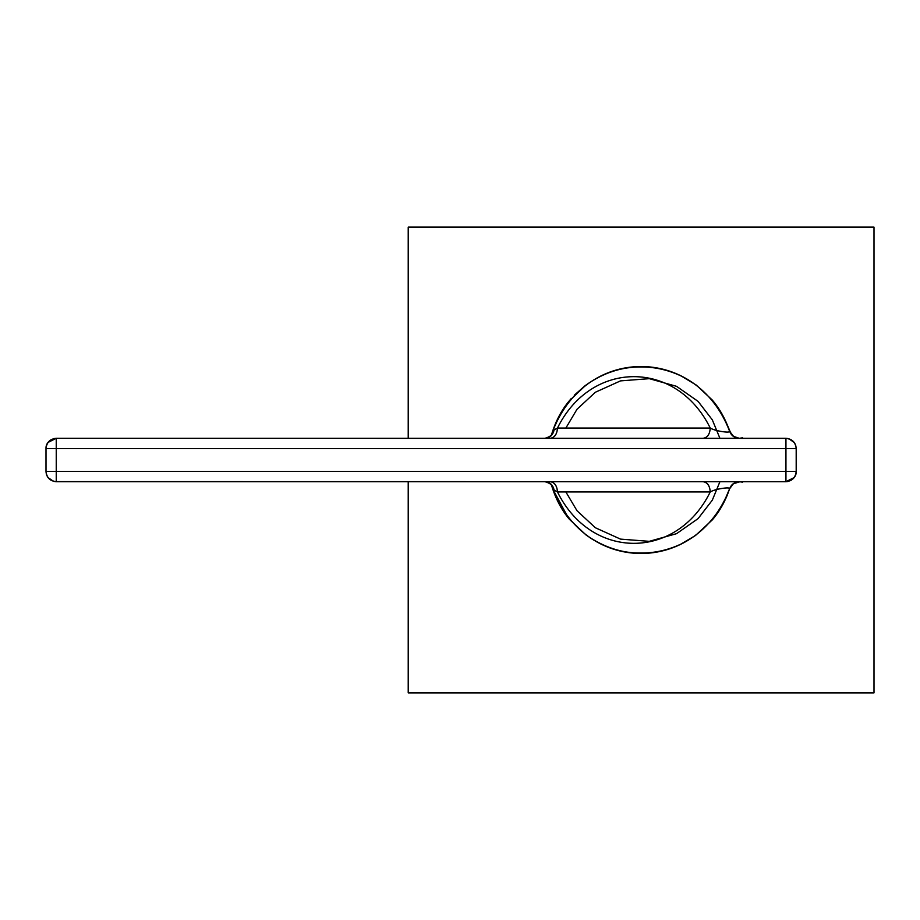 <?xml version="1.0" encoding="UTF-8"?>
<svg xmlns="http://www.w3.org/2000/svg" width="920" height="920" viewBox="0 0 920 920"><rect width="100%" height="100%" fill="white"/><g stroke="black" fill="none" stroke-linecap="round" stroke-linejoin="round"><path stroke-width="1.38" d="M874 692.886L408.216 692.886L408.216 481.689L408.216 692.886L874 692.886L874 227.113L874 692.886M408.216 227.113L874 227.113L408.216 227.113L408.216 438.311L408.216 227.113M722.867 415.564L721.222 412.678M717.335 406.628L715.035 403.5M552 486.795L556.68 499.111M589.283 537.28L593.02 539.66M608.603 547.193L612.386 548.504M729.617 488.704L723.097 504.01L729.629 488.681M715.047 516.488L715.875 515.407M566.076 515.039L568.33 517.983L552.632 488.83L558.716 503.24M553.184 429.548L558.647 416.898L553.184 429.548M565.961 405.122L568.146 402.247L565.961 405.122M713.563 401.614L714.863 403.259L713.563 401.614M733.792 436.678L729.629 431.319L725.615 421.038L731.354 434.481M565.857 491.935L577.001 510.726L595.366 527.758L620.529 539.12L649.267 541.339L676.545 533.669L698.096 518.604L712.31 500.169L719.923 481.689M719.923 438.311L712.31 419.83L698.096 401.396L676.545 386.331L649.267 378.66L620.529 380.88L595.366 392.242L577.001 409.273L565.857 428.065M727.237 495.201L725.949 498.226M723.178 503.861L721.844 506.264M733.32 483.644L729.606 488.773C696.336 575.885 583.222 575.092 551.804 486.139L554.139 490.141C552.931 484.886 549.884 482.068 544.973 481.689L544.95 481.689M541.121 481.689L544.973 481.689C549.884 482.068 552.931 484.886 554.139 490.141L557.462 491.935C557.037 485.714 554.622 482.298 550.217 481.689C554.587 482.333 557.002 485.76 557.462 491.935L710.251 491.935C709.792 485.76 707.376 482.333 703.006 481.689C707.411 482.298 709.826 485.714 710.251 491.935C715.162 488.876 730.572 486.622 729.606 488.773L733.619 483.437M552.058 433.009L553.644 428.26M556.082 422.188L558.773 416.633M561.223 412.275L565.294 406.053M568.893 401.327L571.044 398.762M574.31 395.221L584.993 385.767M731.377 434.516L733.573 436.528M741.198 438.311L739.289 438.311L742.52 437.816M739.197 481.689L739.346 481.689C734.574 481.942 731.319 484.311 729.606 488.773L733.113 483.805L740.197 481.689M54.947 481.608L785.956 481.689C792.12 481.034 795.547 477.618 796.191 471.431L796.191 448.569L796.191 471.431C795.581 477.664 792.166 481.079 785.944 481.689L785.944 471.431L796.191 471.431L785.944 471.431L785.944 448.569L796.191 448.569L785.944 448.569L785.944 471.431L56.246 471.431L56.246 448.569L785.944 448.569L56.246 448.569L56.246 471.431L785.944 471.431L785.944 481.689L56.246 481.689L56.246 471.431L56.246 481.689C50.025 481.079 46.609 477.664 46 471.431L56.246 471.431L46 471.431L46 448.569L56.246 448.569L46 448.569C46.609 442.336 50.025 438.921 56.246 438.311L56.235 438.311C50.071 438.966 46.655 442.382 46 448.569L46 471.431C46.655 477.618 50.071 481.034 56.246 481.689C49.749 480.757 46.333 477.342 46 471.431L46.414 474.294M541.075 481.689L544.996 481.689C549.401 483.046 551.678 484.529 551.804 486.139L554.139 490.141L557.462 491.935C591.181 560.476 676.545 560.476 710.251 491.935C715.162 488.876 730.572 486.622 729.606 488.761L729.652 488.612M737.874 481.689L735.287 481.689M721.613 481.689L720.601 481.689M716.381 481.689L715.105 481.689M729.652 431.376L729.606 431.25C730.572 433.377 715.162 431.123 710.251 428.065C709.826 434.286 707.411 437.702 703.006 438.311C707.411 437.702 709.826 434.286 710.251 428.065C676.545 359.524 591.181 359.524 557.462 428.065L710.251 428.065C676.545 359.524 591.181 359.524 557.462 428.065C557.002 434.24 554.587 437.667 550.217 438.311C554.622 437.702 557.037 434.286 557.462 428.065L554.139 429.858L551.804 433.86C583.222 344.908 696.336 344.115 729.606 431.238C731.319 435.689 734.574 438.058 739.346 438.311L733.182 436.252L729.606 431.25C730.572 433.377 715.162 431.123 710.251 428.065L557.462 428.065L554.139 429.858C552.931 435.114 549.884 437.931 544.973 438.311L545.939 438.311M710.251 491.935L557.462 491.935C591.181 560.476 676.545 560.476 710.251 491.935M787.244 438.391L56.246 438.311L56.246 448.569L56.246 438.311L785.944 438.311L785.944 448.569L785.944 438.311C792.166 438.921 795.581 442.336 796.191 448.569C795.547 442.382 792.12 438.966 785.944 438.311C792.442 439.242 795.857 442.658 796.191 448.569L795.788 445.705M715.093 438.311L716.369 438.311M720.578 438.311L721.602 438.311M735.287 438.311L737.874 438.311M547.641 438.311L549.136 438.311M544.95 438.311L544.973 438.311C549.884 437.931 552.931 435.114 554.139 429.858L551.896 433.561M787.359 481.585L792.741 479.113M793.718 478.112L794.27 477.422M794.19 477.526L795.685 474.639M795.708 474.57L796.191 471.442C796.421 476.617 793.005 480.033 785.944 481.689L794.155 477.572M785.944 474.57L785.944 477.434M47.897 477.376L46.448 474.421L47.92 477.399M47.932 477.422L48.495 478.135M49.45 479.101L53.406 481.286M54.832 438.414L49.45 440.887M48.472 441.887L47.932 442.577M48.001 442.474L46.517 445.36M46.494 445.429L46 448.558C45.77 443.382 49.185 439.967 56.246 438.311L48.035 442.428M56.246 445.429L56.246 442.566M794.259 442.577L793.695 441.864M792.752 440.898L788.785 438.713M733.55 436.517L731.434 434.573M741.221 438.311L740.289 438.311M739.323 481.689L742.52 482.183M733.332 483.632L731.526 485.311M735.39 481.689L737.794 481.689M729.606 488.761L733.113 483.805M551.804 486.139C555.737 498.973 561.579 510.002 569.342 519.225L586.12 535.06C603.807 547.285 622.023 553.276 640.78 553.047C654.488 553.127 667.817 550.172 680.765 544.18L695.531 535.474L712.379 519.823C719.796 511.14 725.535 500.791 729.594 488.796M729.606 431.238L733.182 436.252M735.39 438.311L737.794 438.311M729.594 431.216C725.5 419.094 719.693 408.664 712.172 399.935L696.233 385.043L681.536 376.188C668.633 370.081 655.327 366.999 641.631 366.953C621.977 366.712 603.405 372.749 585.948 385.066L569.192 400.947C561.499 410.147 555.703 421.118 551.804 433.86L551.804 433.86C551.678 435.459 549.401 436.954 544.973 438.311L545.916 438.311M547.664 438.311L549.194 438.311M795.351 475.513L796.156 472.27M48.001 477.514L53.383 481.275M46.851 444.486L46.034 447.729M794.202 442.485L788.819 438.725"/></g></svg>
